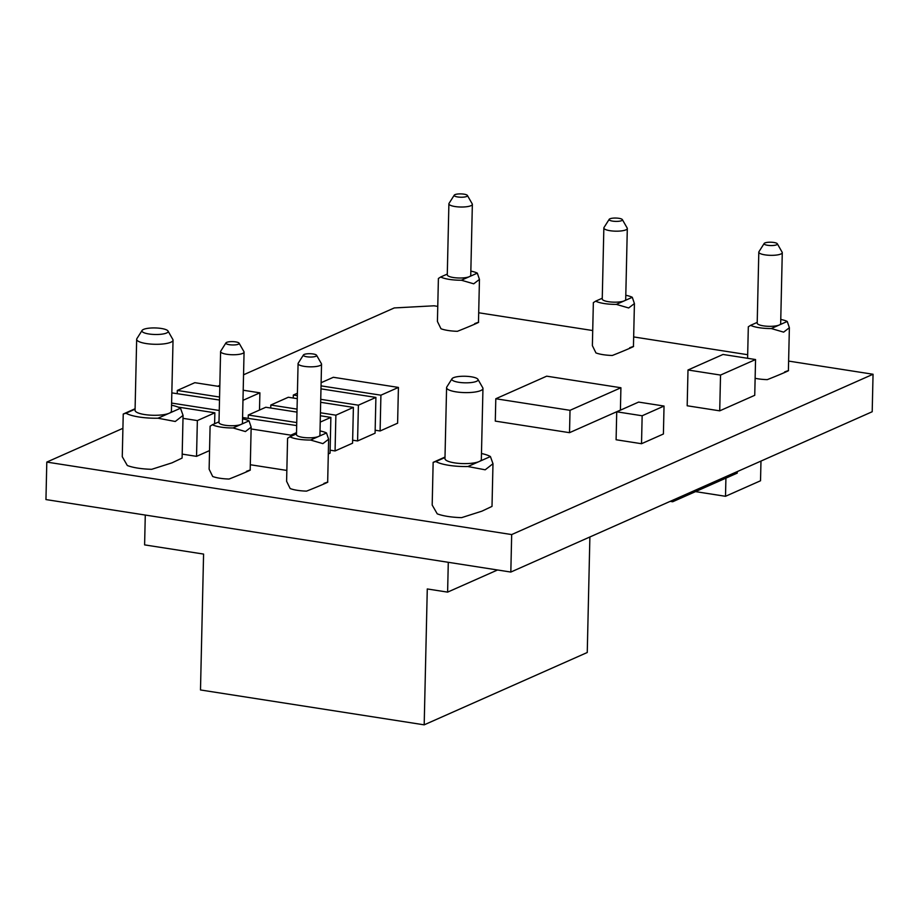 <?xml version="1.0" encoding="UTF-8"?>
<svg xmlns="http://www.w3.org/2000/svg" width="919" height="919" viewBox="0 0 919 919"><rect width="100%" height="100%" fill="white"/><g stroke="black" fill="none" stroke-linecap="round" stroke-linejoin="round"><path stroke-width="1.38" d="M470.838 271.116A20.54 5.135 -178.7 0 1 477.329 273.138L479.454 279.41L473.71 283.81L461.361 280.226A20.54 5.135 -178.7 0 1 449.288 279.387A20.54 5.135 -178.7 0 1 440.695 276.998L447.3 274.069M474.721 323.614C485.519 319.559 471.975 325.567 457.375 331.311A20.54 5.135 -178.7 0 1 448.127 330.495A20.54 5.135 -178.7 0 1 440.982 328.749L437.421 321.478L438.397 278.48L440.695 276.998M457.662 196.953A6.651 1.666 1.3 0 0 464.635 196.999A6.651 1.666 1.3 0 0 467.403 195.46A6.651 1.666 1.3 0 0 463.969 194.162A6.651 1.666 1.3 0 0 454.25 195.161A6.651 1.666 1.3 0 0 457.662 196.953M467.403 195.46L472.24 203.903A11.729 2.929 -178.7 0 1 472.355 204.34A11.729 2.929 -178.7 0 1 455.066 206.545A11.729 2.929 -178.7 0 1 448.897 203.811A11.729 2.929 -178.7 0 1 449.035 203.375L454.25 195.161M472.355 204.34L470.746 275.332A11.729 2.929 -178.7 0 1 469.345 276.676A11.729 2.929 -178.7 0 1 453.458 277.538A11.729 2.929 -178.7 0 1 447.277 274.804L448.897 203.811M625.805 295.286A20.54 5.135 -178.7 0 1 632.283 297.296L634.42 303.569L628.665 307.968L616.316 304.384A20.54 5.135 -178.7 0 1 604.242 303.546A20.54 5.135 -178.7 0 1 595.661 301.156L602.255 298.238M629.676 347.773C640.486 343.717 626.93 349.737 612.33 355.469A20.54 5.135 -178.7 0 1 603.082 354.665A20.54 5.135 -178.7 0 1 595.949 352.919L592.376 345.636L593.352 302.638L595.661 301.156M612.628 221.123A6.651 1.666 1.3 0 0 619.59 221.169A6.651 1.666 1.3 0 0 622.358 219.618A6.651 1.666 1.3 0 0 618.924 218.32A6.651 1.666 1.3 0 0 609.205 219.319A6.651 1.666 1.3 0 0 612.628 221.123M622.358 219.618L627.195 228.061A11.729 2.929 -178.7 0 1 627.309 228.509A11.729 2.929 -178.7 0 1 610.021 230.703A11.729 2.929 -178.7 0 1 603.852 227.969A11.729 2.929 -178.7 0 1 603.99 227.533L609.205 219.319M627.309 228.509L625.701 299.502A11.729 2.929 -178.7 0 1 624.3 300.846A11.729 2.929 -178.7 0 1 608.412 301.696A11.729 2.929 -178.7 0 1 602.244 298.962L603.852 227.969M780.759 319.444A20.54 5.135 -178.7 0 1 787.25 321.455L789.375 327.727L783.631 332.138L771.282 328.542A20.54 5.135 -178.7 0 1 759.209 327.704A20.54 5.135 -178.7 0 1 750.616 325.326L757.222 322.397M784.642 371.931C795.44 367.887 781.897 373.895 767.296 379.627A20.54 5.135 -178.7 0 1 758.049 378.823A20.54 5.135 -178.7 0 1 755.131 378.283M767.583 245.281A6.651 1.666 1.3 0 0 774.545 245.327A6.651 1.666 1.3 0 0 777.325 243.776A6.651 1.666 1.3 0 0 773.89 242.478A6.651 1.666 1.3 0 0 764.16 243.489A6.651 1.666 1.3 0 0 767.583 245.281M777.325 243.776L782.149 252.231A11.729 2.929 -178.7 0 1 782.276 252.668A11.729 2.929 -178.7 0 1 764.987 254.862A11.729 2.929 -178.7 0 1 758.807 252.139A11.729 2.929 -178.7 0 1 758.956 251.703L764.16 243.489M782.276 252.668L780.668 323.66A11.729 2.929 -178.7 0 1 779.266 325.004A11.729 2.929 -178.7 0 1 763.367 325.854A11.729 2.929 -178.7 0 1 757.199 323.12L758.807 252.139M242.547 418.857A20.54 5.135 -178.7 0 1 249.038 420.868L251.163 427.14L245.419 431.551L233.07 427.955A20.54 5.135 -178.7 0 1 220.985 427.117A20.54 5.135 -178.7 0 1 212.404 424.739L218.998 421.81M246.418 471.344C257.228 467.3 243.684 473.308 229.072 479.04A20.54 5.135 -178.7 0 1 219.825 478.236A20.54 5.135 -178.7 0 1 212.691 476.49L209.13 469.207L210.095 426.209L212.404 424.739M229.371 344.694A6.651 1.666 1.3 0 0 236.332 344.74A6.651 1.666 1.3 0 0 239.101 343.189A6.651 1.666 1.3 0 0 235.678 341.891A6.651 1.666 1.3 0 0 225.948 342.89A6.651 1.666 1.3 0 0 229.371 344.694M239.101 343.189L243.937 351.632A11.729 2.929 -178.7 0 1 244.063 352.08A11.729 2.929 -178.7 0 1 226.775 354.274A11.729 2.929 -178.7 0 1 220.594 351.54A11.729 2.929 -178.7 0 1 220.744 351.115L225.948 342.89M244.063 352.08L242.455 423.073A11.729 2.929 -178.7 0 1 241.054 424.417A11.729 2.929 -178.7 0 1 225.155 425.267A11.729 2.929 -178.7 0 1 218.986 422.533L220.594 351.54M320.03 430.942A20.54 5.135 -178.7 0 1 326.509 432.952L328.634 439.225L322.891 443.624L310.542 440.04A20.54 5.135 -178.7 0 1 298.468 439.202A20.54 5.135 -178.7 0 1 289.887 436.812L296.481 433.883M323.902 483.428C334.711 479.373 321.156 485.381 306.555 491.125A20.54 5.135 -178.7 0 1 297.308 490.309A20.54 5.135 -178.7 0 1 290.174 488.563L286.602 481.292L287.578 438.294L289.887 436.812M306.854 356.767A6.651 1.666 1.3 0 0 313.816 356.813A6.651 1.666 1.3 0 0 316.584 355.274A6.651 1.666 1.3 0 0 313.149 353.976A6.651 1.666 1.3 0 0 303.431 354.975A6.651 1.666 1.3 0 0 306.854 356.767M316.584 355.274L321.42 363.717A11.729 2.929 -178.7 0 1 321.535 364.154A11.729 2.929 -178.7 0 1 304.246 366.359A11.729 2.929 -178.7 0 1 298.078 363.625A11.729 2.929 -178.7 0 1 298.216 363.189L303.431 354.975M321.535 364.154L319.927 435.147A11.729 2.929 -178.7 0 1 318.525 436.491A11.729 2.929 -178.7 0 1 302.638 437.352A11.729 2.929 -178.7 0 1 296.469 434.618L298.078 363.625M148.832 333.965A13.107 3.274 1.3 0 0 162.56 334.056A13.107 3.274 1.3 0 0 168.016 331.012A13.107 3.274 1.3 0 0 161.25 328.462A13.107 3.274 1.3 0 0 142.1 330.426A13.107 3.274 1.3 0 0 148.832 333.965M168.016 331.012L172.841 339.456A18.185 4.549 -178.7 0 1 173.036 340.145A18.185 4.549 -178.7 0 1 146.236 343.557A18.185 4.549 -178.7 0 1 136.667 339.318A18.185 4.549 -178.7 0 1 136.885 338.64L142.1 330.426M173.036 340.145L171.416 411.138A18.185 4.549 -178.7 0 1 169.245 413.217A18.185 4.549 -178.7 0 1 144.616 414.549A18.185 4.549 -178.7 0 1 135.059 410.311L136.667 339.318M171.554 405.199A29.925 7.478 -178.7 0 1 180.503 408.22L183.065 415.388L175.265 421.476L157.999 418.214A29.925 7.478 -178.7 0 1 139.056 417.008A29.925 7.478 -178.7 0 1 125.972 413.217L135.082 409.173M183.065 415.388L182.1 458.076L172.002 462.843L151.704 469.31A29.925 7.478 -178.7 0 1 137.896 468.127A29.925 7.478 -178.7 0 1 127.316 465.508L122.261 456.709L123.238 414.032L125.972 413.217M458.753 382.293A13.107 3.274 1.3 0 0 472.469 382.384A13.107 3.274 1.3 0 0 477.926 379.34A13.107 3.274 1.3 0 0 471.171 376.779A13.107 3.274 1.3 0 0 452.01 378.754A13.107 3.274 1.3 0 0 458.753 382.293M477.926 379.34L482.762 387.784A18.185 4.549 -178.7 0 1 482.957 388.461A18.185 4.549 -178.7 0 1 456.157 391.873A18.185 4.549 -178.7 0 1 446.588 387.646A18.185 4.549 -178.7 0 1 446.806 386.968L452.01 378.754M482.957 388.461L481.338 459.454A18.185 4.549 -178.7 0 1 479.167 461.545A18.185 4.549 -178.7 0 1 454.537 462.866A18.185 4.549 -178.7 0 1 444.968 458.627L446.588 387.646M481.476 453.515A29.925 7.478 -178.7 0 1 490.424 456.548L492.986 463.716L485.186 469.804L467.909 466.53A29.925 7.478 -178.7 0 1 448.977 465.336A29.925 7.478 -178.7 0 1 435.893 461.545L445.003 457.501M492.986 463.716L492.01 506.392L481.924 511.159L461.625 517.638A29.925 7.478 -178.7 0 1 447.817 516.444A29.925 7.478 -178.7 0 1 437.237 513.836L432.183 505.036L433.148 462.349L435.893 461.545M437.766 306.383L433.998 305.797L394.274 307.934L243.546 374.803M219.836 385.325L217.734 386.256M122.905 428.323L46.8 462.085L511.676 534.571L873.05 374.251L788.617 361.087M478.696 312.77L592.721 330.541M633.662 336.928L747.675 354.711M182.18 454.112L196.54 456.352L209.543 450.586M250.313 464.738L286.854 470.436M328.301 453.952L330.059 453.17L330.874 417.398L320.375 415.756M330.128 450.184L335.067 450.953L352.574 443.188L353.39 407.404L320.674 402.304M352.643 440.19L357.583 440.959L375.09 433.194L375.905 397.422L320.984 388.852M375.159 430.207L380.098 430.977L397.605 423.199L398.421 387.427L333.344 377.284L321.122 382.706M749.272 397.732L754.74 395.308L755.556 359.536L723.012 354.458L687.998 369.989L687.182 405.773L719.715 410.839L749.272 397.732M657.935 436.433L663.403 433.998L664.035 406.049L638.613 402.085L616.729 411.804L616.098 439.753L641.519 443.716L657.935 436.433M569.516 432.677L620.405 410.104L620.911 387.749L546.69 376.17L495.8 398.754L570.021 410.322L569.516 432.677L495.295 421.109L495.8 398.754M873.05 374.251L872.2 411.735L510.826 572.055L511.676 534.571M46.8 462.085L45.95 499.568L510.826 572.055M467.909 466.53L490.424 456.548M445.014 457.053L433.148 462.349M157.999 418.214L180.503 408.22M135.093 408.737L123.238 414.032M310.542 440.04L326.509 432.952M233.07 427.955L249.038 420.868M771.282 328.542L787.25 321.455M750.616 325.326L748.319 326.796L747.595 358.295M616.316 304.384L632.283 297.296M461.361 280.226L477.329 273.138M497.535 569.987L447.61 592.123L427.278 588.953L424.187 724.838L200.491 689.962L203.581 554.077L144.605 544.887L145.282 515.065M447.61 592.123L448.288 562.302M589.883 536.983L587.252 652.501L424.187 724.838M760.978 461.085L760.53 480.763L725.505 496.294L725.918 478.133M725.505 496.294L695.522 491.619M672.708 500.235L672.674 501.751L737.245 473.113L737.279 471.596M672.674 501.751L670.169 501.36M182.996 418.34L197.355 420.58L214.862 412.803L178.045 407.071M214.862 412.803L214.609 423.751M197.355 420.58L196.54 456.352M219.492 400.029L171.842 392.884M171.6 403.062L219.262 410.494M242.961 400.339L259.893 392.827L243.19 390.23M259.893 392.827L259.503 410.046M219.802 386.577L194.817 382.683L177.31 390.449L219.561 397.042M177.31 390.449L177.241 393.447M296.676 425.566L242.57 417.548M251.117 428.955L290.841 435.158L290.818 436.399M290.841 435.158L296.515 432.642M296.975 412.114L265.798 407.255L248.291 415.02L296.745 422.568M248.291 415.02L248.222 418.007M320.226 422.12L330.874 417.398M297.285 398.662L288.313 397.261L270.806 405.026L297.044 409.116M320.432 412.769L335.883 415.181L335.067 450.953M270.806 405.026L270.737 408.025M335.883 415.181L353.39 407.404M320.742 399.317L358.399 405.187L357.583 440.959M297.411 393.229L293.322 395.044L297.354 395.664M293.322 395.044L293.253 398.03M358.399 405.187L375.905 397.422M321.053 385.865L380.914 395.193L380.098 430.977M380.914 395.193L398.421 387.427M687.998 369.989L720.53 375.067L755.556 359.536M720.53 375.067L719.715 410.839M616.729 411.804L642.151 415.767L664.035 406.049M642.151 415.767L641.519 443.716M570.021 410.322L620.911 387.749M478.477 322.408L479.454 279.41M633.444 346.566L634.42 303.569M788.399 370.725L789.375 327.727M250.186 470.137L251.163 427.14M327.669 482.222L328.634 439.225"/></g></svg>
